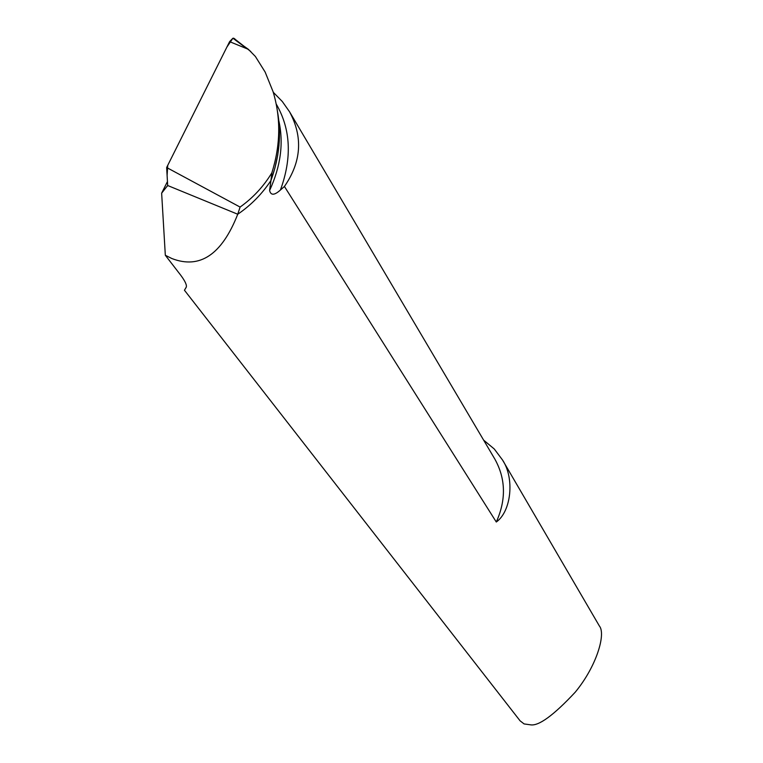 <?xml version="1.0" encoding="UTF-8"?>
<svg xmlns="http://www.w3.org/2000/svg" width="763" height="763" viewBox="0 0 763 763"><rect width="100%" height="100%" fill="white"/><g stroke="black" fill="none" stroke-linecap="round" stroke-linejoin="round"><path stroke-width="1.14" d="M483.628 440.127L494.29 449.006L502.493 459.955C514.825 478.287 511.229 511.487 496.293 522.016L284.427 186.468L280.431 190.006C274.413 195.423 270.798 195.586 269.606 190.483L270.951 180.526C262.024 194.002 250.951 205.247 237.741 214.241C221.823 254.642 199.858 269.406 171.837 258.523L165.323 255.262L161.642 193.173L167.45 181.556M502.493 459.955L599.365 625.965C606.08 633.843 596.685 666.242 575.216 692.203C553.48 715.475 538.535 726.347 530.38 724.802L524.086 723.925L520.089 720.825L184.446 290.236L186.115 287.422C187.164 285.591 185.409 281.566 180.85 275.376L165.323 255.262M279 145.199L277.694 155.309L274.928 167.994L270.951 180.526L271.866 172.81C280.574 145.018 280.984 117.998 273.106 91.76L265.152 72.075L255.405 56.5L248.395 49.347L232.896 38.236L229.606 41.65L166.649 167.517L167.679 185.514L237.741 214.241L167.679 185.514L161.642 193.173M186.239 287.165L184.446 290.236M273.259 92.266L282.32 101.527L289.52 111.741C303.121 136.939 301.423 161.851 284.427 186.468M234.832 38.875L232.896 38.236L234.832 38.875M271.866 172.81C263.616 186.43 253.02 197.855 240.087 207.069L166.649 167.517M240.087 207.069L237.741 214.241C250.951 205.247 262.024 194.002 270.951 180.526C279.392 157.14 281.576 134.164 277.494 111.598M167.679 185.514L167.107 175.547L167.736 165.352L226.916 47.039L232.896 38.236M269.606 190.483C280.708 166.382 283.788 143.186 278.848 120.869M496.293 522.016C506.241 499.879 505.793 478.983 494.968 459.307L289.52 111.732M280.431 190.006C292.181 157.76 290.77 129.081 276.187 103.959M167.087 186.458L167.669 185.304M247.288 48.899L235.386 40.105M248.395 49.347L229.606 41.65M233.688 38.169L250.798 51.522"/></g></svg>
